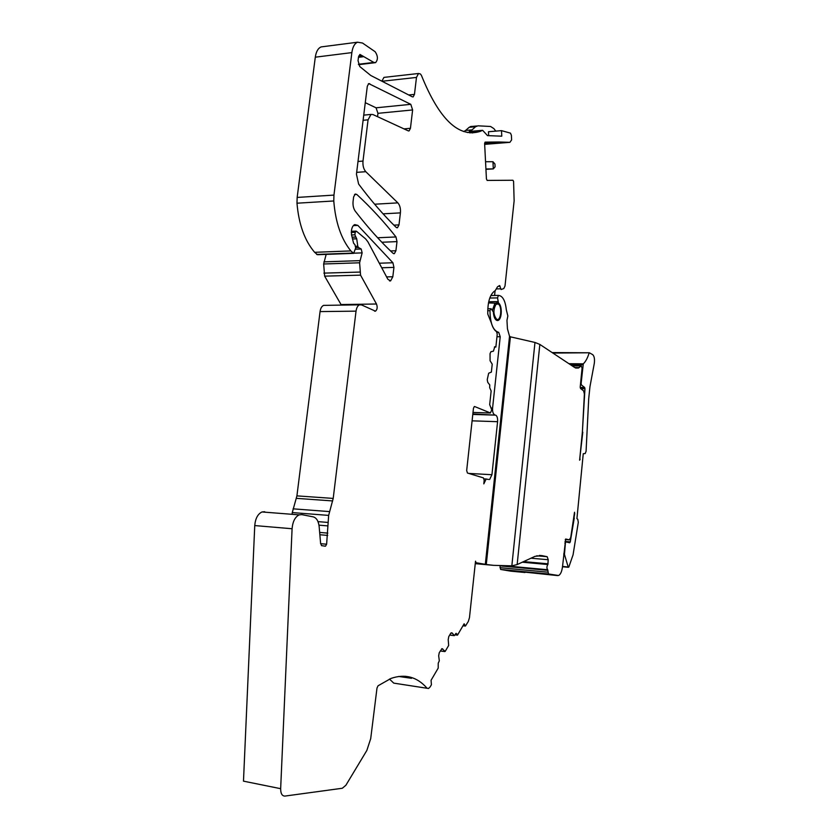 <?xml version="1.0" encoding="UTF-8"?>
<svg xmlns="http://www.w3.org/2000/svg" width="838" height="838" viewBox="0 0 838 838"><rect width="100%" height="100%" fill="white"/><g stroke="black" fill="none" stroke-linecap="round" stroke-linejoin="round"><path stroke-width="1.26" d="M562.539 566.404L568.813 567.096L573.066 554.819L578.304 522.315L577.78 519.298L576.921 518.628L583.258 453.704L585.165 453.568L586.076 451.326L588.705 398.794L589.952 386.695L594.289 363.42C594.833 359.146 594.32 356.234 592.738 354.673L589.365 352.777L552.86 353.049M510.677 571.149L500.632 569.452L500.014 565.954M579.624 460.177L582.379 432.031L584.39 393.986L583.594 390.833L580.545 388.539L580.21 387.051L582.075 368.186L581.258 365.881L572.281 365.913M500.632 569.452L548.481 573.967L547.706 569.746C546.617 568.279 546.659 566.54 547.863 564.529L548.22 559.732L547.172 556.704L542.05 555.646L535.053 556.327L517.151 564.571L539.84 344.418L574.784 367.578L578.346 368.039L581.08 366.007M548.481 573.967L558.611 575.507C560.612 574.397 561.921 571.401 562.528 566.509L565.692 539.023M565.262 539.557L569.243 539.871L565.755 539.023M569.243 539.871L570.72 537.567L574.522 512.259M574.407 513.464L574.554 512.259M574.721 513.485L573.957 517.999M568.164 566.917L564.456 554.4L565.399 543.076L565.912 541.914L569.693 542.773L570.28 541.861L574.271 518.02M582.368 432.178L584.966 388.738L584.652 387.491L581.446 384.988L581.122 383.5L583.29 363.839C585.605 361.67 587.522 358.14 589.041 353.248M582.777 432.199L579.728 459.077M579.687 460.167L580.147 459.098M526.212 572.291L557.699 575.601M517.151 564.571L511.84 565.849L493.551 565.346L475.261 563.649M539.84 344.418L534.969 342.459L510.415 336.824L486.27 564.487L493.551 565.346M486.27 564.487L476.015 562.727L475.523 561.177L469.469 617.627L468.327 621.44L465.436 626.07L464.137 623.786L457.496 635.152L456.102 633.298L454.353 635.644L452.164 632.962L450.697 633.35L448.759 636.629L448.204 639.677L448.665 645.459L445.188 651.388L441.951 648.654L439.248 652.718L438.672 655.808L439.322 660.773L438.232 663.214L438.211 668.096L431.078 680.278L431.413 684.751L430.187 686.867L428.543 688.49L393.745 683.127L427.181 688.291M474.318 406.545L473.46 408.295L466.672 470.527L467.436 473.02L483.453 477.911L484.186 480.331L483.809 483.882L486.155 479.011L488.533 479.462M472.841 413.962L495.708 415.145C497.175 416.088 497.793 418.277 497.583 421.692L491.937 474.717L489.622 479.525M494.472 414.632C493.006 413.689 492.377 411.479 492.587 408.022L500.223 336.729L498.725 332.372C493.111 330.738 490.188 323.51 489.979 310.668L490.764 308.73L491.33 308.897L493.393 312.071C493.634 316.272 494.65 318.995 496.452 320.242L496.955 320.441M510.415 336.824L509.535 336.268L507.451 328.842L506.959 320.441L507.838 315.947L506.32 309.746C505.283 300.58 502.653 295.804 498.421 295.395L490.838 295.531M498.076 320.388C502.077 319.309 502.402 305.304 498.474 303.063L497.552 297.909L498.421 295.395M474.685 406.545L490.419 412.977L472.999 412.453M484.636 143.141L498.809 141.989L485.097 142.135L484.626 143.591L486.428 178.955L487.15 180.421L512.94 180.254L513.579 181.375L514.134 200.848L505.01 285.988L503.795 288.555L501.093 289.508L499.584 285.538L497.552 286.753L495.258 290.577C490.052 293.97 487.559 301.806 487.789 314.093L491.288 322.777C492.555 327.249 494.326 330.214 496.567 331.67L497.238 334.226L495.866 347.047L494.808 346.702L493.414 351.185L490.974 351.688L490.052 353.615L490.083 360.769L492.22 364.163L491.372 372.093L488.669 373.224L487.234 379.656L487.747 382.348L489.759 384.914L489.685 387.722L491.152 390.948L489.685 404.607L491.738 409.866L490.419 412.977M498.809 141.989L509.902 142.334L511.62 139.894L511.4 135.327L510.489 133.148L501.501 130.634L501.773 136.185L487.517 135.62L482.615 130.309L469.72 131.419M426.888 688.019C416.957 676.811 405.016 673.616 391.042 678.413L378.032 685.798L376.995 688.061L370.71 738.624L366.835 750.46L345.874 785.269L342.323 788.254L284.941 796.079C282.102 796.069 280.667 793.607 280.657 788.684L292.085 528.747C292.713 521.55 295.081 516.92 299.176 514.867L301.795 514.626L313.234 516.868C316.45 517.79 318.419 520.974 319.142 526.432L320.598 543.223L321.551 545.643L325.511 546.187L326.621 544.218L328.653 515.401L333.199 498.421L356.035 311.149C356.538 307.776 357.69 305.671 359.512 304.833L361.597 304.948L375.455 311.17C377.299 309.631 377.645 307.242 376.482 304.005L360.56 275.147L359.607 262.786L362.131 252.877L361.199 249.012L358.475 247.514L357.774 246.183L356.716 238.809L354.893 234.808L355.207 232.294L356.443 231.225L365.63 238.903L367.913 241.847L387.847 279.253L390.613 280.887L392.823 276.739L393.933 267.395L392.917 262.765L357.847 225.391L354.757 224.594C353.028 225.37 351.929 227.36 351.457 230.565L351.478 234.692L353.594 243.24L354.914 244.654L355.7 247.901L353.657 253.359L350.871 250.918C341.171 238.966 335.472 222.321 333.775 200.973L333.953 195.097L351.855 52.605C352.672 46.98 354.558 43.513 357.533 42.204L362.519 43.031L375.152 51.726C377.98 55.989 378.127 59.634 375.581 62.641L373.832 62.431L359.921 54.418L358.496 57.026L358.046 60.661L359.785 66.569L370.763 75.472L412.296 96.81L413.165 96.883L414.464 94.369L416.476 77.431L418.508 73.493L420.351 73.933L421.388 75.305C439.154 119.331 458.711 138.04 480.08 131.43L482.615 130.309M396.992 241.616L395.913 250.751L394.373 253.642L393.012 253.286C380.578 241.669 367.987 227.632 355.249 211.155C353.447 208.547 352.725 205.268 353.081 201.329L353.626 196.93L355.228 194.018L356.779 194.437C370.983 207.594 384.055 221.766 395.986 236.955L396.992 241.616L381.856 242.245M362.99 161.074L368.071 119.824L370.983 114.429L372.9 114.534L408.253 130.854L409.091 130.896L410.442 128.298L412.621 109.946L410.798 104.331L368.73 83.611L367.306 86.251L356.443 174.136L358.601 184.025C371.244 200.9 383.741 215.324 396.102 227.328L397.484 227.716L398.982 224.898L400.407 212.883C400.742 208.557 399.894 205.216 397.851 202.869L365.808 171.696C363.587 169.15 362.644 165.61 362.99 161.074L358.004 161.462M389.461 679.042L393.745 683.127M292.085 528.747L254.752 525.573L243.481 781.152L280.657 788.684M254.752 525.573C255.381 518.502 257.8 513.956 262.011 511.955L264.693 511.725M328.653 515.401L292.273 512.573L292.053 514.312M292.273 512.573L296.914 495.876L320.064 311.589C320.566 308.269 321.761 306.205 323.625 305.378L325.437 305.346M360.56 275.147L324.652 276.152L341.359 305.105M324.652 276.152L323.646 263.991L326.171 254.385M353.238 253.369L317.518 254.71L314.638 252.322C304.644 240.579 298.757 224.207 296.987 203.205L297.155 197.433L315.298 57.183C316.125 51.642 318.063 48.227 321.111 46.918L323.342 46.635M381.877 81.181L383.951 77.389L384.736 77.306M365.274 102.676L376.063 107.809L377.948 113.329L377.54 116.681M525.625 572.239L524.358 571.778M495.866 347.047L494.399 347.047M494.588 295.458L495.101 290.65M484.668 144.366L509.902 142.334M501.501 130.634L488.47 131.744L488.659 135.662M463.728 131.566L465.603 130.456L472.024 129.9L469.301 131.461M469.709 132.854L474.57 132.435L472.171 132.949M358.402 64.275L373.832 62.431M405.267 676.256L411.531 678.309L398.637 676.455M457.496 635.152L454.908 634.837M472.024 129.9L475.544 126.758L477.964 125.815L490.586 126.486L493.844 128.591L495.803 131.116M465.603 130.456L469.144 127.324L471.585 126.381M485.914 168.972L493.31 168.899L485.935 169.349M492.954 161.724L493.31 168.899L495.08 166.856L494.944 164.007L492.954 161.724L485.548 161.713M524.997 572.511L510.405 571.128M547.863 572.176L499.961 567.682M501.459 566.027L547.916 570.353M547.706 569.746L508.195 566.09M547.863 564.529L522.273 562.204M548.094 563.817L523.572 561.607M530.936 558.202L548.22 559.732M547.172 556.704L536.729 555.793M539.389 555.416L542.05 555.646M475.366 562.675L476.015 562.727M491.937 474.717L468.756 473.418M472.087 420.833L497.583 421.692M495.708 415.145L472.789 414.433M492.587 408.022L491.529 408.001M496.976 336.74L500.223 336.729M579.194 367.599L574.742 367.547M584.966 388.738L580.713 388.654M584.652 387.491L580.2 387.407M581.446 384.988L580.42 384.967M581.122 383.5L580.566 383.49M570.364 364.645L582.965 364.771M583.29 363.839L568.939 363.702M589.334 352.788L552.169 352.589M563.827 553.363L564.383 553.415M564.843 543.024L565.399 543.076M570.28 541.861L565.001 541.432M534.969 342.459L511.84 565.849M563.733 554.337L564.456 554.4M509.535 336.268L485.317 564.362M498.725 332.372L497.049 332.372M497.552 297.909L489.78 298.035M497.887 301.617L488.711 301.764M498.474 303.063L497.762 303.073M489.979 310.668L487.716 310.699M500.118 286.229L498.348 286.271M500.569 288.817L496.599 288.901M482.531 130.351L469.228 131.493M416.476 77.431L382.034 81.265M414.464 94.369L408.703 94.966M362.079 55.633L358.706 56.052M363.158 56.743L358.465 57.319M374.628 62.661L358.517 64.589M351.855 52.605L315.298 57.183M333.953 195.097L297.155 197.433M333.775 200.973L296.987 203.205M350.871 250.918L314.638 252.322M352.808 253.086L316.638 254.448M357.847 225.391L353.353 225.611M392.917 262.765L379.3 263.216M393.933 267.395L381.73 267.772M392.823 276.739L386.59 276.907M355.207 232.294L351.248 232.482M354.893 234.808L351.541 234.954M355.605 236.997L352.086 237.154M355.836 237.123L352.117 237.29M356.716 238.809L352.547 238.987M357.774 246.183L355.783 246.257M358.475 247.514L355.773 247.619M361.199 249.012L355.312 249.253M362.131 252.877L353.929 253.181M359.869 260.639L323.908 261.865M359.607 262.786L323.646 263.991M359.816 272.067L323.877 273.125M376.482 304.005L341.076 304.55M356.035 311.149L320.064 311.589M333.199 498.421L296.914 495.876M332.676 500.935L296.38 498.348M329.449 511.599L293.08 508.834M327.794 522.42L317.979 521.624M327.627 525.876L318.964 525.164M327.805 533.115L319.76 532.423M327.7 535.419L320.001 534.749M326.621 544.218L320.566 543.673M441.71 648.79L442.736 648.926M440.306 650.927L444.758 651.514M451.127 632.837L452.164 632.962M449.713 635.015L454.133 635.571M455.484 633.874L457.119 634.073M464.723 625.515L463.236 625.337M356.779 194.437L354.495 194.573M395.986 236.955L377.624 237.762M395.913 250.751L390.55 250.95M365.808 171.696L356.663 172.356M397.851 202.869L374.638 204.221M400.407 212.883L383.071 213.826M398.982 224.898L393.881 225.139M369.747 83.695L368.343 83.842M410.798 104.331L376.063 107.809M412.621 109.946L377.948 113.329M410.442 128.298L403.989 128.884M368.071 119.824L363.095 120.295M498.201 303.995C502.58 306.163 500.883 321.981 496.567 319.205C493.236 314.7 493.069 309.725 496.044 304.288L498.201 303.995M492.482 310.05L494.912 303.304L497.091 302.843M475.544 126.758L469.144 127.324M486.155 479.011L484.113 478.896M578.346 368.039L575.58 368.008M581.258 365.881L572.082 365.787M589.365 352.777L552.148 352.578M568.394 567.295L562.508 566.76M498.306 295.416L490.827 295.552M490.764 308.73L487.779 308.772M480.08 131.43L467.374 132.519M418.508 73.493L383.951 77.389M374.879 62.724L358.549 64.673M357.533 42.204L321.111 46.918M390.613 280.887L389.544 280.919M355.867 231.099L351.363 231.309M375.455 311.17L374.617 311.181M359.512 304.833L323.625 305.378M325.511 546.187L324.076 546.051M299.176 514.867L262.011 511.955M440.275 650.979L444.81 651.566M449.681 635.068L454.196 635.623M465.048 626.028L462.974 625.777M394.373 253.642L393.651 253.673M397.484 227.716L396.793 227.758M409.091 130.896L408.535 130.938M370.983 114.429L363.734 115.141M488.47 302.916L498.013 303.272C502.842 305.493 500.516 322.41 497.123 320.388M469.772 132.854L474.507 132.446M476.759 126.004L470.369 126.569"/></g></svg>
